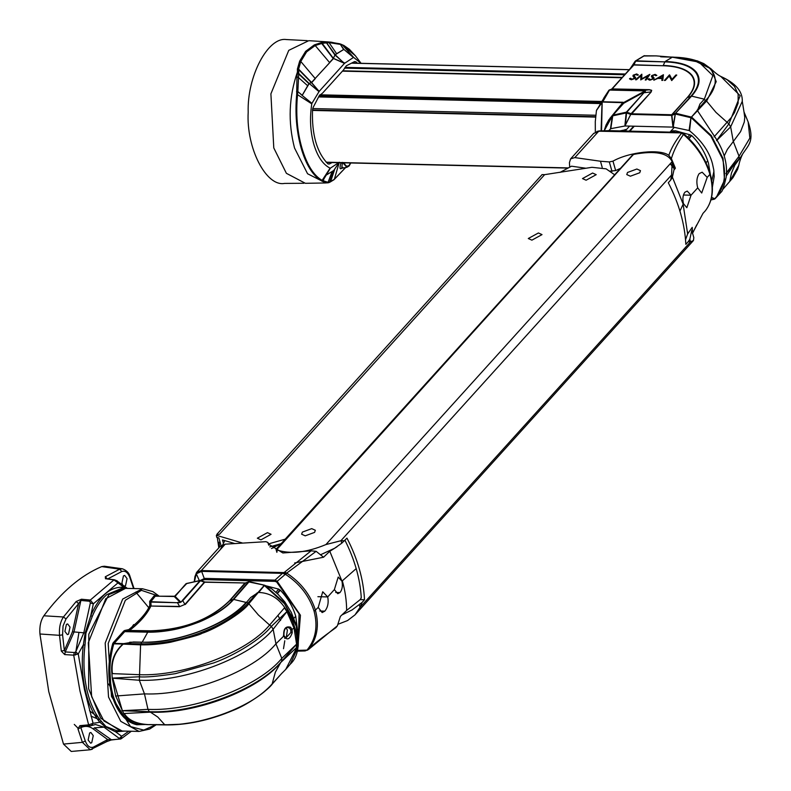 <?xml version="1.0" encoding="UTF-8"?>
<svg xmlns="http://www.w3.org/2000/svg" width="791" height="791" viewBox="0 0 791 791"><rect width="100%" height="100%" fill="white"/><g stroke="black" fill="none" stroke-linecap="round" stroke-linejoin="round"><path stroke-width="1.19" d="M159.06 596.246L141.421 590.333L125.364 600.25L108.189 643.459L111.482 696.446L130.545 726.613L143.764 730.093L156.262 724.536M142.439 588.751L125.551 588.356L105.786 598.678L88.305 642.697L91.647 696.663L103.898 720.957L122.19 731.022L139.078 731.428L120.776 721.352L108.535 697.069L105.183 643.093L122.674 599.084L142.439 588.751L152.871 591.599L159.288 596.246M133.669 624.583L129.734 630.318L128.814 629.606C139.78 620.658 146.76 612.649 149.746 605.59L149.786 601.19L154.176 595.761L156.074 596.177M147.136 724.516C135.973 723.686 128.32 720.008 124.187 713.482M112.362 673.556C111.007 661.681 114.646 651.843 123.277 644.052L113.775 643.834C108.763 661.721 108.575 679.083 113.202 695.922C118.393 712.226 126.54 721.689 137.624 724.289L138.455 724.319M129.665 642.223L142.281 642.193M122.368 710.664L112.727 678.233M124.731 631.633L113.775 643.834L112.747 643.567L113.261 642.717L123.742 631.07L125.433 631.327L124.741 630.467L128.814 629.606L129.546 630.467L150.636 630.813L129.546 630.467L125.433 631.327L148.055 631.861C177.451 633.018 218.128 617.514 233.118 599.459L233.681 599.43C229.865 603.81 224.97 607.923 218.978 611.769C214.559 614.874 201.646 621.35 197.315 622.705C187.813 626.304 179.073 628.796 171.083 630.17C162.264 631.683 154.482 632.355 147.739 632.177L124.731 631.633M290.188 664.292L297.999 647.206L296.309 626.235L284.473 603.701L264.234 585.389L257.886 592.667L250.698 597.492L246.397 602.426C231.644 622.922 174.376 644.744 142.251 642.104L147.739 632.177L150.428 630.961C183.601 629.844 210.05 619.768 229.776 600.725L229.449 600.784C209.852 619.689 183.581 629.695 150.636 630.813M112.747 643.567C107.724 661.523 107.546 679.044 112.213 696.129C117.503 712.642 125.71 722.183 136.813 724.754L145.673 724.477M124.118 643.637L114.141 643.399L113.261 642.717M257.886 592.667L258.706 592.459C269.504 592.805 278.234 597.917 284.898 607.824C294.232 621.251 298.177 634.56 296.724 647.74L285.759 669.384L281.27 673.912M136.813 724.754L137.555 724.655M123.742 631.07L124.741 630.467M285.759 669.384L290.238 664.232C298.158 656.975 300.224 644.19 296.437 625.869L295.359 622.596L283.485 601.961L264.797 585.3L248.463 581.85L233.118 599.459L229.776 600.725L245.675 582.957L244.815 583.145L229.449 600.784M283.514 648.709L284.78 640.759M284.8 638.456L284.77 637.714M280.548 620.52L277.997 615.457M249.432 581.682L264.629 585.241L258.706 592.459M149.588 601.961L150.913 602.089L151.071 605.758L149.746 605.59L150.903 606.035C147.037 614.202 139.987 622.299 129.744 630.318M174.969 596.236L155.254 596.216L154.502 595.653M155.254 596.216L175.009 596.285L180.773 602.01L182.77 600.695L179.992 602.554L177.461 602.722L150.814 601.704L155.254 596.216L154.176 595.761M179.458 606.707L184.946 604.413L179.458 606.707L150.903 606.035L179.626 606.44L177.461 602.722L150.913 602.089L149.786 601.19M264.856 585.647L271.709 588.791L278.155 594.397L284.76 601.852L291.286 612.323L296.437 625.869L297.545 649.549M271.709 588.791L271.214 588.553L271.709 588.791M245.131 583.105L248.987 581.692M204.642 582.196L245.25 582.987L204.731 582.196L185.312 604.482M182.187 600.646L200.153 580.525L185.984 583.738L175.009 596.285M179.992 602.554L177.748 602.337M181.139 602.109L180.081 602.267L174.247 596.523L155.105 596.127M174.317 596.552L186.824 583.451M186.864 583.412L200.598 580.554L182.77 600.695L184.946 604.413L204.345 582.146L200.242 580.713L204.701 581.988M245.408 582.987L244.894 583.145M186.419 583.6L184.234 585.607M175.76 595.682L186.063 583.659L199.866 580.495L205.057 582.028L245.25 582.987M258.242 592.528L249.027 603.523C242.936 612.768 215.607 629.063 201.705 633.443C200.835 634.52 190.473 637.437 170.638 642.213C161.038 644.062 149.806 645.08 140.59 644.843L122.872 644.101C114.24 651.843 110.592 661.681 111.907 673.596L112.253 678.154L139.345 680.26L144.466 693.885C189.276 695.862 253.367 671.45 275.94 643.795L283.732 636.083C287.024 640.69 289.862 639.553 292.255 632.681L290.9 632.513L285.927 637.862L283.949 635.628C283.821 630.457 284.968 627.728 287.39 627.441L289.595 628.113L290.811 629.962L294.044 628.173L296.576 644.161L296.289 647.78L280.716 662.502L296.576 644.2M285.383 637.684L286.391 637.002L287.39 630.061L286.105 627.945M283.781 634.886L284.137 630.862M112.243 678.124L138.979 676.789C145.099 677.462 157.261 676.414 175.444 673.655L213.689 662.927C234.66 655.521 261.92 638.693 271.353 626.353L286.906 611.591L284.444 607.864L269.612 625.058L258.36 614.953L248.127 602.89C228.955 625.681 178.726 645.149 140.788 643.795L123.88 643.607L133.531 641.995L141.668 642.183C177.817 643.271 227.205 624.455 246.07 602.406L248.127 602.89L257.263 592.785M141.668 642.183L140.59 644.843L139.345 680.26C185.045 682.109 250.015 657.361 273.152 629.27L286.935 611.631L294.044 628.173M122.872 644.101L123.88 643.607M112.253 678.154L115.684 696.021L123.732 713.522C127.885 720.028 135.548 723.716 146.731 724.586L147.868 724.546M282.1 673.012L272.687 683.355C254.455 706.185 200.558 726.405 164.251 724.665L146.731 724.586M296.576 644.161L281.784 658.389C258.726 686.736 193.755 711.485 147.976 709.369L121.893 710.704L149.331 711.692C194.507 713.769 259.013 689.188 281.705 661.256L281.784 658.389L275.94 643.795L273.152 629.27L271.353 626.353L269.612 625.058C247.099 652.456 183.917 676.532 139.325 674.693L111.907 673.596M292.255 632.681L292.077 629.547L290.643 627.253L289.595 628.113M283.732 636.083L283.435 635.351L283.732 636.083C283.307 628.766 285.62 625.819 290.643 627.253M115.684 696.021L144.466 693.885L147.976 709.369L149.331 711.692L150.419 712.147C195.11 714.283 258.291 690.207 280.716 662.502L275.337 672.202L272.153 683.948C261.88 695.487 246.258 705.354 225.297 713.541C214.845 717.467 204.553 720.364 194.418 722.232L180.457 724.22L164.815 724.843L157.785 717.042L150.419 712.147L123.742 713.541M290.9 632.513L290.811 629.962M149.4 724.566L164.419 724.833M101.288 721.263L99.903 722.272C93.111 714.352 88.157 703.308 85.052 689.149C82.076 674.881 81.503 660.109 83.342 644.843L85.151 633.018L90.757 615.635L92.28 616.377L85.942 633.136L84.993 645.11C83.184 660.129 83.747 674.654 86.674 688.684C89.729 702.616 94.594 713.472 101.288 721.263L105.915 726.494L116.732 730.657L121.685 731.013M85.942 633.136L83.816 632.81L75.718 651.962L74.255 652.516L73.711 655.166L78.25 653.949L84.469 689.643L93.081 723.3L91.469 725.565L95.503 724.516L104.007 727.176L94.396 727.849L111.551 739.872L107.685 739.565L93.417 747.09C90.026 748.246 87.317 746.22 85.29 741.009L82.412 742.344L90.204 749.769L71.239 751.45L63.488 744.084L82.412 742.344L77.943 728.857L79.911 725.663L88.632 724.853L93.081 723.3L99.903 722.272L105.203 726.721L104.007 727.176L119.342 738.448L121.676 736.273L121.171 738.794L120.064 739.15M108.624 684.057L111.442 688.645M98.351 717.516L89.512 710.694M125.047 588.356L108.921 594.535L88.8 634.184L88.632 688.763L100.665 718.109L120.39 730.973M63.488 744.084L48.745 691.561L39.936 633.996C39.392 626.561 40.697 620.48 43.861 615.784C61.53 591.876 80.801 575.482 101.693 566.603L104.343 566.237L122.397 568.788L119.688 569.174L101.693 566.603M124.345 586.131L125.542 585.666L127.064 578.597L124.662 575.433L123.445 575.897L121.933 582.957L122.645 584.875M68.51 634.164L70.033 627.095L67.631 623.931L66.414 624.396L64.902 631.455L67.383 634.629L68.51 634.164M91.736 742.719L93.259 735.65L90.866 732.486L89.65 732.95L88.127 740.02L90.609 743.184L91.736 742.719M75.333 655.037L78.922 632.523M149.558 608.665L135.805 592.054M127.44 588.405L116.544 580.653L117.928 582.918L93.338 603.83L90.303 600.043L89.729 601.259L90.352 602.93L93.338 603.83L90.757 615.635C99.557 595.564 110.631 586.151 123.989 587.377L124.938 588.583M126.481 588.375L123.989 587.377L113.963 579.912L106.33 578.814M124.642 731.082L115.615 731.823L116.732 730.657M105.915 726.494L105.203 726.721L115.615 731.823L121.676 736.273L128.824 731.181M84.993 645.11L83.342 644.843L78.25 653.949L75.718 651.962M74.275 724.408L78.625 728.778M114.804 579.932L113.963 579.912L114.804 579.932L113.963 579.912L90.303 600.043L81.453 599.232L80.89 600.448L89.729 601.259M106.172 741.77L107.685 739.565L93.229 728.936C89.215 726.059 85.092 725.624 80.86 727.631L81.265 726.711L91.469 725.565M74.255 652.516L65.258 651.922L64.704 654.582L73.711 655.166L79.98 691.027L88.632 724.853L89.966 725.911L80.929 726.81M77.943 728.857L80.86 727.631L81.018 726.791M85.29 741.009L80.86 727.631L81.265 726.711L79.911 725.663M72.446 631.782L78.596 603.622L80.89 600.448L73.939 632.236L65.258 651.922L64.358 650.479L72.446 631.782L83.816 632.81L90.352 602.93M64.704 654.582L61.303 651.082L64.358 650.479L62.578 634.847L63.062 625.988L65.999 618.948L78.596 603.622L76.163 601.526L81.453 599.232M105.5 578.794L105.302 576.758L119.688 569.174L121.774 571.527C125.166 570.37 127.875 572.397 129.892 577.608L133.56 588.544M43.861 615.784L63.458 616.98L76.163 601.526M121.774 571.527L107.497 579.052L105.302 576.758M92.32 749.225L90.204 749.769L106.914 741.533L111.205 740L121.171 738.794L131.355 731.24M61.303 651.082L59.513 635.321L39.936 633.996M62.578 634.847L59.513 635.321C58.989 627.797 60.304 621.686 63.458 616.98L65.999 618.948M307.274 40.638L286.322 39.55C267.931 36.693 246.97 76.638 248.196 112.193C246.1 147.818 266.112 186.983 284.572 183.413L303.912 183.275M692.085 59.523L711.109 68.896L716.201 81.661L706.749 100.853L697.286 110.898M661.464 56.853L673.022 57.17C710.891 57.723 726.959 77.706 705.859 100.22L715.984 112.391L728.877 123.9L730.657 126.847L716.498 140.66L728.877 123.9L740.168 95.711L720.759 76.401M724.22 155.926L727.334 149.43L733.316 141.51L730.657 126.847L742.274 101.327C742.68 91.252 735.393 82.897 720.403 76.262M703.792 99.735L705.859 100.22L697.187 110.167M725.861 173.555L740.9 156.865C747.535 145.178 755.276 143.003 748.128 121.854L749.858 138.069L739.031 156.252L726.573 172.596M748.068 121.755L744.005 111.927L744.756 117.483L744.282 122.061L740.594 131.613L733.316 141.51L739.031 156.252L738.923 159.149L732.713 166.555L726.346 175.879M742.166 155.194C742.838 153.118 739.387 161.186 738.824 165.25L729.717 181.465L722.578 189.642M728.956 182.306L729.717 181.465L731.487 173.002L734.849 165.101L741.266 156.42M710.308 174.079L708.489 163.302C705.602 153.444 700.213 144.397 692.333 136.171L690.177 134.856L675.316 130.713L673.952 132.216M721.046 192.124C722.203 191.906 723.913 186.894 726.197 177.075C727.769 163.697 723.923 150.191 714.649 136.566L698.048 111.541L697.692 109.86L699.986 103.987L704.336 99.162L712.849 75.61L698.937 62.103L672.32 57.189L656.154 55.884L643.815 55.983L656.154 55.884M722.806 158.151L722.756 157.508M697.692 109.86L690.889 117.701L675.643 114.092L676.018 113.34L691.72 117.177L711.366 135.647L723.063 158.526L724.516 180.121L716.26 197.503L714.372 199.174L710.911 199.935M672.32 57.189L665.162 61.5C680.557 61.995 690.938 65.564 696.317 72.189C701.192 79.011 699.62 86.99 691.581 96.136L675.455 113.37L673.19 127.124L689.08 130.515L690.889 117.701L697.781 110.463M635.262 61.144L664.865 61.876L635.944 60.808L644.487 55.667M723.063 158.526L722.529 158.882C726.84 175.592 724.16 188.96 714.5 198.976L711.485 197.681M711.554 197.364L714.985 198.838M722.529 158.882L710.872 136.101L691.393 117.869L691.828 117.305L690.998 117.829L689.574 130.762C701.528 140.571 709.132 151.457 712.384 163.401L713.769 169.838L714.184 176.541L712.394 187.071M696.317 72.189L695.704 72.456C700.529 79.199 698.967 87.099 691.018 96.156L675.405 113.39L675.593 114.112L675.405 113.39L671.727 114.744L687.32 97.501C694.686 89.106 696.129 81.789 691.66 75.55C686.736 69.47 677.215 66.197 663.085 65.742L633.868 65M695.704 72.456C690.395 65.9 680.112 62.37 664.865 61.876L663.253 65.465C677.482 65.94 687.072 69.232 692.016 75.343C696.525 81.631 695.071 88.997 687.646 97.451L691.581 96.136L704.336 99.162M714.095 199.154L710.941 199.846M595.326 132.008L595.287 121.616L596.444 110.532L604.324 97.422M711.574 181.831L713.947 171.281M689.574 130.762L689.08 130.515M673.705 130.723L670.669 131.464M626.512 129.605L619.887 130.891M608.724 130.673L610.81 128.666L624.979 125.987L673.19 127.124M673.487 126.155L672.983 127.104M596.602 110.038L602.119 102.138L608.882 90.322L603.78 98.114M601.081 130.861L602.04 102.464L596.444 110.532M629.755 69.292L635.025 61.421L632.464 66.128M664.46 80.405L665.3 80.425L669.245 76.074L671.707 80.583L676.72 75.026L675.88 75.007L671.925 79.377L669.473 74.858L664.46 80.405M648.096 79.397L649.797 80.207L653.85 78.774L652.506 75.61L654.523 74.937L655.719 75.699L656.797 75.372L655.136 74.374L651.646 75.62L651.408 76.47L653.01 78.744L650.311 79.644L649.085 78.665L648.086 79.347M653.85 78.774L654.117 77.874M653.247 76.925L652.506 75.61M629.616 78.952L631.317 79.772L635.371 78.329L634.026 75.175L636.043 74.502L637.239 75.264L638.317 74.937L636.656 73.939L633.166 75.175L632.929 76.035L634.53 78.309L631.831 79.199L630.605 78.23L629.606 78.902M635.371 78.329L635.638 77.439M634.768 76.49L634.026 75.175M635.588 79.723L636.439 79.753L640.957 75.768L640.75 79.851L647.958 75.936L645.248 79.96L646.099 79.98L649.866 74.394L641.738 78.853L641.847 74.206L635.588 79.723M663.431 74.72L653.831 80.158L657.786 78.438L662.057 78.536L661.849 80.346L662.769 80.366L663.431 74.72M624.979 125.987L631.089 113.706L651.131 92.013L651.685 90.303L649.332 89.66L612.185 88.928L633.324 65.169M610.81 128.666L612.738 115.852L626.156 112.945L624.959 125.018M604.225 130.782L612.353 115.98L610.454 128.893M687.32 97.501L671.608 115.387L672.963 127.104M671.816 114.735L671.44 115.397L671.727 114.744L631.356 113.785M611.67 89.116L612.323 88.829M611.344 116.643L622.754 102.692L602.188 102.019L601.536 130.851M609.129 90.075L609.812 89.759L609.129 90.075M612.185 88.928L608.882 90.322M664.489 80.514L669.473 74.858M669.68 74.967L671.925 79.377M671.955 79.476L675.88 75.007M675.909 75.115L676.75 75.135M648.056 79.031L649.114 78.764L650.311 79.644M650.34 79.743L653.01 78.744M653.04 78.843L653.168 78.19M651.675 75.718L655.136 74.374M655.166 74.473L656.827 75.471M653.277 77.034L653.88 78.873M629.577 78.596L630.625 78.329L631.831 79.199M631.861 79.308L634.53 78.309M634.56 78.408L634.679 77.755M633.186 75.283L636.656 73.939M636.686 74.038L638.347 75.036M634.797 76.589L635.4 78.438M651.398 90.372L649.124 89.798L642.964 90.55L645.367 91.094L644.606 92.685L650.756 91.944L651.685 90.303M635.618 79.832L641.847 74.206M649.737 74.394L641.738 78.853M645.278 80.059L647.958 75.936M640.779 79.95L640.957 75.768M661.879 80.455L662.057 78.536M653.85 80.257L663.342 74.819M630.684 114.398L631.089 113.706L630.684 114.398L626.571 112.945L625.365 125.008L630.694 114.398L671.44 115.397M626.116 112.925L626.937 112.223L626.116 112.925M631.089 113.706L626.976 112.253L626.156 112.945L644.012 92.636L626.353 112.174L612.976 115.13L623.694 103.275L622.913 102.257L623.684 102.523L644.675 91.153L642.964 90.55L609.812 89.759M604.186 130.782L606.044 125.008L608.862 119.817L620.856 106.123M621.083 105.875L610.059 118.175L604.878 128.369M662.383 75.798L662.156 78.062L658.765 77.874L662.383 75.798L662.156 78.062M645.051 90.896L644.012 92.636M623.367 102.761L616.476 110.967M645.407 91.361L623.694 103.275M662.126 77.953L658.765 77.874M633.364 154.512L276.593 549.844C289.971 554.422 306.414 552.662 325.912 544.574L340.901 540.718L671.608 174.94L672.162 161.601C667.802 152.95 655.156 150.498 634.244 154.265L632.325 155.234L276.039 549.3M305.227 535.833L314.591 532.383L315.342 530.277L311.733 528.635L302.38 532.096L301.618 534.192L305.227 535.833M636.874 169.017L627.52 172.468L626.759 174.564L630.368 176.205L639.731 172.754L640.483 170.658L636.874 169.017M693.44 240.533L690.632 241.72L688.239 241.68L689.821 239.238L691.769 230.428L693.816 237.616L693.44 240.533L355.001 614.864L359.925 607.498L362.12 602.396L364.513 599.746C363.465 579.319 357.621 558.782 346.962 538.137L341.761 543.199L334.563 548.292L320.642 554.718M344.569 540.787L340.901 540.718M670.264 163.697L674.219 168.819L672.162 161.601L325.912 544.574M671.608 174.94L670.689 180.071L672.271 177.629L671.569 175.147M674.219 168.819L672.271 177.629M688.239 241.68L685.846 244.33C684.798 223.912 678.955 203.366 668.296 182.721L670.689 180.071M344.985 540.322L345.064 540.471C354.635 559.514 360.034 578.448 361.25 597.284L360.726 598.925M364.513 599.746L360.162 599.647L346.646 610.434C346.587 600.606 345.143 590.739 342.325 580.821L356.197 568.62M362.12 602.396L352.114 609.91L342.009 614.884M337.975 624.287L347.556 620.559L355.001 614.864M221.223 546.146L218.88 537.929L216.665 537.277L216.388 535.309L217.367 534.232M234.551 543.496L222.459 539.927L223.23 542.656M267.457 532.65L257.342 538.206L260.951 539.848L271.066 534.291L267.457 532.65M586.091 180.219L596.206 174.673L592.597 173.031L582.483 178.578L586.091 180.219M531.898 240.157L542.013 234.611L538.404 232.969L528.289 238.516L531.898 240.157M614.647 174.781L606.104 168.839L591.975 167.306L544.633 174.653L219.493 534.281L216.991 534.647M242.214 542.942L216.388 535.309M268.406 543.931L285.195 539.175M273.31 547.856L275.723 545.187M269.81 546.868L281.151 543.654M217.298 537.465L218.82 547.876M220.116 542.25L218.939 542.221L219.671 546.937M544.633 174.653L542.092 174.593L216.952 534.222M262.968 585.024L278.739 589.127L280.36 590.244C287.855 598.154 292.977 606.816 295.725 616.248L297.515 630.12M294.628 562.994L323.568 557.22L316.153 551.337L286.698 573.08C301.134 582.69 310.725 595.139 315.48 610.425C319.455 625.77 317.112 638.802 308.47 649.52L305.079 650.944L297.208 651.151L304.95 650.934M307.551 650.202L307.215 649.846C315.708 639.296 318.012 626.432 314.116 611.265C309.38 596.137 299.927 583.887 285.759 574.513L286.698 573.08L285.422 572.516L285.294 574.355L277.166 581.286L275.021 580.129L204.681 578.399L199.451 580.881L196.297 573.791L201.646 571.369L282.852 573.356L285.759 574.513M317.893 596.691L327.721 596.928C328.789 602.722 327.82 607.458 324.814 611.146L322.155 612.57L318.209 607.419L314.116 611.265M334.375 589.592L337.767 593.715L339.962 592.578C342.187 589.878 342.859 586.091 341.989 581.197L338.202 577.064L334.375 589.592L327.721 596.928L322.728 591.767L318.209 607.419M308.47 649.52L308.46 649.53C311.763 645.674 320.919 638.367 335.957 627.609L337.371 625.829L308.47 649.52L307.215 649.846M296.862 650.429L306.868 650.113M298.217 646.326L299.057 613.816L276.623 581.949L277.166 581.286L300.442 615.26L297.723 649.085M346.646 610.434L340.417 616.367L337.371 625.829M361.21 597.956L360.508 599.133M276.623 581.949L274.981 581.355L275.021 580.129L283.287 572.575L284.236 572.437L284.493 573.989M274.981 581.355L204.651 579.635L201.646 571.369L202.081 570.578L283.287 572.575M194.448 581.682L196.564 572.437L201.329 570.529L200.706 571.428M271.491 548.578L280.607 543.803M337.006 546.769L329.798 551.278L341.989 581.197M323.568 557.22L329.798 551.278M268.742 545.147L268.02 542.616L268.278 543.911L282.852 552.968L311.13 550.833L284.236 572.437L285.422 572.516M195.15 576.451L195.1 576.985L195.15 576.451M196.791 572.17L220.027 546.541L225.227 544.168L265.934 541.677L268.001 542.497L268.762 545.197M316.153 551.337L311.13 550.833M220.274 549.646L224.802 540.619M680.082 132.374L680.636 132.957L680.082 132.374L681.605 132.69L680.122 132.364L609.782 130.644L681.298 132.898L599.192 130.92M610.296 131.227L609.742 130.644L600.092 130.901L593.636 133.481L599.153 130.92L596.839 131.494M672.479 177.313L683.088 203.969L687.646 233.938L692.224 227.343L692.58 233.048L702.981 213.382L705.256 210.89C712.414 201.814 713.976 189.642 709.932 174.366C705.246 159.011 696.426 145.702 683.483 134.45L682.356 133.719L683.8 133.827L681.298 132.898L599.529 131.227M682.356 133.719L681.397 133.402L683.098 133.353L684.146 134.114C696.772 145.188 705.434 158.319 710.11 173.506L709.932 174.366L710.11 173.506M683.444 195.021L691.037 195.209L697.702 187.863C696.228 182.059 696.723 177.313 699.185 173.615L702.161 172.201L707.203 177.372L709.932 174.366M691.037 195.209L687.231 191.076L684.927 192.203C682.89 194.912 682.396 198.709 683.434 203.594L686.845 207.717L691.037 195.209M683.483 134.45L684.146 134.114L683.483 134.45C677.887 142.37 673.843 150.399 671.361 158.556L668.8 155.343C671.262 148.253 675.465 140.936 681.397 133.402L680.735 133.214M683.048 133.323L681.575 132.68M669.987 164.004L675.376 168.196L671.361 158.556M609.466 171.182L615.665 170.589L620.451 168.364M615.665 170.589L612.966 161.146C629.399 151.842 660.277 148.639 668.8 155.343M612.966 161.146L609.317 161.937L600.468 161.235L574.81 157.597L598.708 131.247M675.376 168.196L674.387 169.531M697.702 187.863L701.706 193.014L707.203 177.372M602.188 167.287L600.468 161.235M560.008 172.408L571.537 166.199L586.022 168.256M687.646 233.938L685.54 239.683M569.698 167.039L569.431 162.649L570.598 158.872L574.81 157.597M350.522 162.966L349.256 165.19C347.12 167.03 345.4 166.15 344.095 162.55L340.891 163.203C339.309 168.671 339.893 170.114 342.641 167.554M299.68 61.105L305.623 51.346L314.334 44.889L321.235 42.645L329.105 41.982L308.767 40.677L288.755 50.357L270.898 93.832L273.785 147.937L286.391 173.318L305.395 183.314L325.763 182.958L307.561 173.753L294.519 147.996C287.855 122.061 288.834 96.739 297.446 72.021L297.406 68.995L299.68 61.105L300.788 61.48L306.611 51.88L305.623 51.346M329.521 182.276L330.509 181.564L328.67 182.77L329.699 182.059L328.67 182.77L329.699 182.059L333.664 170.609L332.111 171.548L328.057 182.335L329.511 182.187L325.763 182.958M321.66 42.576L322.332 43.337L324.982 43.03L324.35 42.269L330.826 42.101L341.653 44.425L355.367 55.726L361.082 63.32M324.982 43.03L326.545 42.922L325.941 42.16L326.545 42.922L329.382 42.674L340.367 44.395L339.754 43.782M333.347 58.346L322.204 43.337L315.194 45.532L329.57 62.538L333.318 58.396L334.969 55.034L333.367 58.316L321.512 42.595M329.718 62.667L315.164 78.477L333.357 58.633L321.235 42.645M333.308 58.692L321.106 42.674M314.334 44.889L315.194 45.532L306.611 51.88M297.436 68.857L298.603 69.104L300.788 61.48L315.164 78.477L311.427 82.61L309.123 83.431L298.81 73.603L298.603 69.104L311.703 82.59L298.583 69.222L297.406 68.995M297.376 69.292L298.593 69.45L311.466 82.739L298.603 69.578L297.376 69.44M298.691 72.11L297.446 72.021L296.951 77.063L296.704 94.149C294.954 113.064 296.437 131.019 301.134 148.016C305.969 164.607 312.712 175.513 321.354 180.704L322.125 180.388C313.533 175.375 306.789 164.538 301.895 147.887L301.134 148.016M297.554 73.553L298.81 73.612L297.554 73.553M296.704 94.149L311.783 103.848L311.941 103.364L302.182 95.444L309.202 83.52L298.81 73.612L308.895 83.648L298.691 73.998L297.545 73.771L298.691 74.008L297.851 91.598L296.585 91.746M327.029 182.939L321.354 180.704M334.642 169.185L330.529 181.554L329.56 182.256M334.672 169.136L330.589 181.554L329.659 182.207M334.771 168.997L330.628 181.544L329.718 182.177M334.83 168.898L330.628 181.544L334.346 179.28L345.578 167.544M343.877 49.418L340.446 44.484L342.256 44.78L353.715 57.466L343.877 49.418L335.186 54.777L326.129 42.15L335.087 54.668L343.61 49.497L340.367 44.395M340.446 44.484L339.903 43.831M334.87 54.974L326.545 42.922L334.88 54.935L344.49 63.369L319.149 91.4L311.941 103.364L302.231 95.484M308.895 83.638L302.211 95.296L297.782 91.509L296.556 91.568M302.182 95.444L297.851 91.598L297.574 94.208C295.715 113.667 297.149 131.553 301.895 147.887M311.783 103.848C309.607 117.918 310.26 131.296 313.73 143.982C317.418 156.44 322.876 164.498 330.104 168.167L322.125 180.388L323.222 180.674L322.085 181.287M330.055 182.108L327.108 182.939L328.057 182.335L323.203 180.753L323.845 179.023L330.401 168.147L339.339 162.254L333.851 170.362L329.699 182.059L333.664 170.599L338.904 162.817L333.723 170.5L325.2 175.661M324.063 178.539L323.203 180.753L322.125 181.327M334.346 179.28L333.515 179.883L334.346 179.28L339.161 162.738L338.419 163.549M342.79 167.296L341.643 168.256L342.513 162.382L346.883 167.306L349.118 165.962L350.759 162.976M353.715 57.466L361.012 63.31M315.302 78.606L311.703 82.59M318.2 90.995L309.222 83.52L319.05 91.529M311.496 82.531L309.143 83.421M330.104 168.167L329.659 169.234M332.171 171.439L325.141 175.77M339.151 162.699L338.558 163.351M332.19 162.531L329.274 164.014L327.86 163.786C316.805 152.396 311.684 134.43 312.514 109.9L313.147 107.408L319.228 95.76L322.599 93.081L343.423 70.053L346.339 65.782L354.546 61.609L355.96 61.836L357.403 63.231M328.028 163.915L329.274 164.014L327.86 163.786M354.546 61.609L355.96 61.836L353.973 61.906M343.838 49.368L353.429 57.476L344.49 63.369L333.446 58.485M329.511 182.187L333.664 170.609M311.466 82.739L319.149 91.4L311.644 82.659M344.599 63.27L343.917 62.548M335.087 54.668L343.68 62.786L333.466 58.405M249.017 581.83L233.681 599.43L246.416 602.485M284.898 607.824L285.244 609.011M296.417 646.682L296.724 647.74M272.687 683.355L272.153 683.948L272.687 683.355M164.251 724.665L164.815 724.843M91.005 716.132L100.21 719.988M123.762 588.326L121.755 588.366L106.933 594.555C101.149 599.538 96.265 606.806 92.28 616.377M110.71 739.852L119.233 739.13L119.342 738.448M93.229 728.936L94.396 727.849M130.09 576.738L129.892 577.608M93.417 747.09L91.786 749.354M714.016 136.902L731.27 117.552L734.443 112.648L738.112 103.176L738.151 94.267L734.414 86.278L727.018 79.673L720.838 76.44C718.248 75.254 715.005 72.742 711.109 68.896M729.717 181.465L729.173 182.068L729.717 181.465M635.608 61.223L634.016 64.783L663.085 65.742M633.433 64.981L634.016 64.783M673.111 126.135L675.207 114.092L671.875 115.367L673.111 126.135M672.073 114.675L671.866 115.377M649.332 89.66L611.759 89.027L633.818 65.05M631.149 114.448L651.131 92.013M611.759 89.027L612.353 88.78M622.913 102.257L602.791 101.782L609.495 90.065L642.648 90.846M326.228 162.195L567.928 167.89M622.27 77.399L342.74 70.804M621.953 77.745L342.424 71.15M319.94 94.811L601.763 101.456M601.625 101.693L319.712 95.039M595.643 116.702L312.504 110.028M312.712 108.565L595.791 115.249M595.603 117.108L312.485 110.424M351.471 63.171L629.201 69.727M625.335 73.998L345.014 67.383M344.599 68.135L624.663 74.749M319.03 96.136L600.962 102.79M600.488 103.572L318.625 96.927M277.087 551.564L276.593 549.844M341.761 543.199L341.05 540.718M360.014 607.29L359.312 604.808M690.533 241.72L689.821 239.238M359.925 607.498L690.632 241.72M295.725 616.248L293.837 618.344M280.36 590.244L277.325 593.596M280.083 589.948L277.028 593.319M278.739 589.127L275.891 592.271M319.801 611.018L324.814 611.146M335.72 592.469L339.962 592.578M204.651 579.635L200.825 580.624M225.227 544.168L201.329 570.529L202.081 570.578M623.872 130.99L625.236 129.477M625.137 131.019L629.616 126.076M629.25 131.118L633.729 126.174M629.814 131.138L634.303 126.194M669.977 132.117L674.298 127.361M670.402 132.127L671.094 131.365M672.637 132.186L674.021 130.653M687.557 137.229L689.801 134.757M688.664 138.316L691.334 135.37M688.951 138.603L691.67 135.597M706.037 162.709L707.727 160.85M612.016 171.38L609.317 161.937M683.434 203.594L679.934 211.078M348.702 166.179L346.883 167.306L341.682 168.256M336.729 53.837L328.631 42.032M296.951 77.063L298.118 77.251L307.788 85.853M137.861 724.259L145.752 724.487M245.339 582.957L249.363 581.652L264.659 585.241L271.471 588.642M139.078 731.428L149.628 729.075L156.262 724.724M147.067 724.605L164.607 724.902C186.439 725.317 209.368 720.443 233.404 710.278C249.392 704.02 268.792 689.317 272.529 683.74L282.08 673.022M106.113 578.785L114.468 579.793L117.305 580.95M92.013 725.426L89.739 725.98M134.035 588.553L130.1 576.768C129.259 573.08 126.689 570.42 122.407 568.788M711.069 68.866L703.802 63.616L697.148 60.818L673.22 57.11M742.274 101.327L744.005 111.927M673.21 57.11L660.564 56.764M741.572 156.025L740.9 156.865M722.529 189.741L732.931 177.718L737.607 169.403L738.804 165.319M721.105 192.144L715.015 198.808M629.804 69.193L635.282 61.085L644.042 55.775L656.243 55.884M611.68 89.106L633.314 65.178M611.888 88.978L608.902 90.273L604.097 97.619M567.543 168.088L326.426 162.402M629.28 69.648L351.629 63.092M276.88 552.336L276.029 549.369M308.46 649.53L305.079 650.944M194.25 581.721L194.912 576.679L196.564 572.437M702.981 213.382L705.335 210.802C712.681 201.25 714.303 188.871 710.189 173.664C705.582 158.526 696.901 145.336 684.136 134.104L683.75 133.778M599.153 130.92L609.228 130.644M687.626 232.03L687.656 233.503M570.598 158.872L593.843 133.244M692.471 233.474L696.723 224.862M330.084 182.088L334.039 179.695L345.657 167.524M355.367 55.726L349.345 49.279L343.818 45.433L339.912 43.812L329.105 41.982"/></g></svg>
